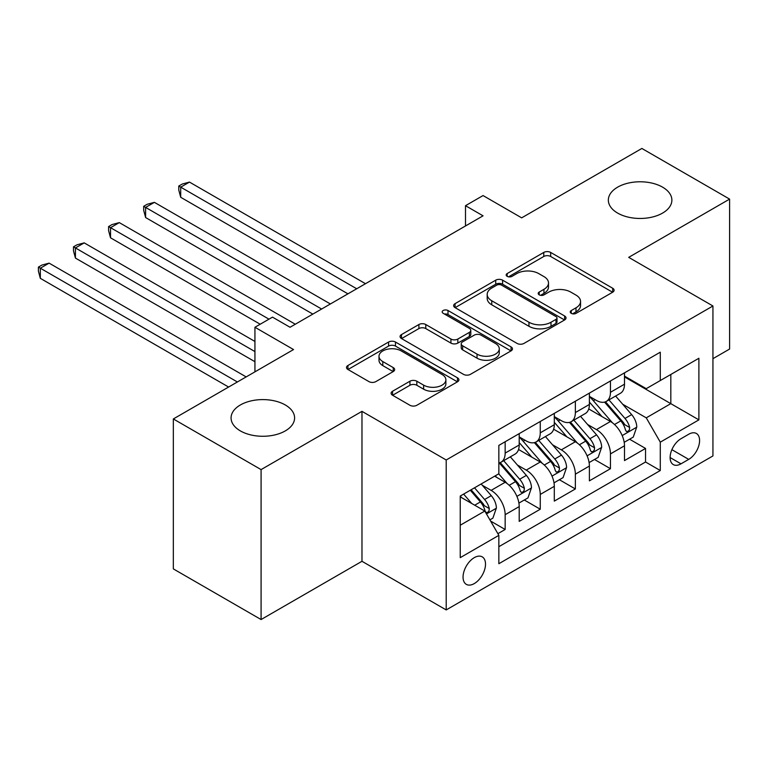 <?xml version="1.0" encoding="UTF-8"?>
<svg xmlns="http://www.w3.org/2000/svg" width="768" height="768" viewBox="0 0 768 768"><rect width="100%" height="100%" fill="white"/><g stroke="black" fill="none" stroke-linecap="round" stroke-linejoin="round"><path stroke-width="1.15" d="M571.248 313.344A3.408 1.968 0 0 0 576.067 313.344L612.672 292.214A4.867 2.813 0 0 0 614.093 290.227A4.867 2.813 0 0 0 612.672 288.23L550.666 252.432A4.867 2.813 0 0 0 543.773 252.432L507.168 273.562A3.408 1.968 0 0 0 506.17 274.954A3.408 1.968 0 0 0 507.168 276.355A3.408 1.968 0 0 0 511.997 276.355L516.73 273.619A15.59 9.005 0 0 1 538.781 273.619L543.946 276.595A15.59 9.005 0 0 1 548.506 282.96A15.59 9.005 0 0 1 543.946 289.325L539.203 292.061A3.408 1.968 0 0 0 538.205 293.453A3.408 1.968 0 0 0 539.203 294.845A3.408 1.968 0 0 0 544.032 294.845L548.765 292.109A15.59 9.005 0 0 1 570.816 292.109L575.981 295.094A15.59 9.005 0 0 1 580.55 301.459A15.59 9.005 0 0 1 575.981 307.824L571.248 310.56A3.408 1.968 0 0 0 570.25 311.952A3.408 1.968 0 0 0 571.248 313.344L571.248 310.56M285.293 404.966A31.766 18.336 0 0 0 250.675 400.992A31.766 18.336 0 0 0 231.072 417.936A31.766 18.336 0 0 0 240.374 430.906A31.766 18.336 0 0 0 274.992 434.88A31.766 18.336 0 0 0 294.595 417.936A31.766 18.336 0 0 0 285.293 404.966M662.573 187.152A31.766 18.336 0 0 0 627.955 183.178A31.766 18.336 0 0 0 608.342 200.122A31.766 18.336 0 0 0 617.645 213.091A31.766 18.336 0 0 0 652.262 217.066A31.766 18.336 0 0 0 671.875 200.122A31.766 18.336 0 0 0 662.573 187.152M474.278 583.584A15.878 9.168 120 0 0 484.656 569.587A15.878 9.168 120 0 0 482.227 556.858A15.878 9.168 120 0 0 474.278 557.645A15.878 9.168 120 0 0 463.91 571.642A15.878 9.168 120 0 0 466.339 584.371A15.878 9.168 120 0 0 474.278 583.584M392.544 391.258A4.867 2.813 0 0 0 391.114 393.245A4.867 2.813 0 0 0 392.544 395.232L409.939 405.274A4.867 2.813 0 0 0 416.832 405.274L457.478 381.811A4.867 2.813 0 0 0 458.909 379.824A4.867 2.813 0 0 0 457.478 377.827L395.472 342.029A4.867 2.813 0 0 0 388.579 342.029L347.933 365.501A4.867 2.813 0 0 0 346.502 367.488A4.867 2.813 0 0 0 347.933 369.475L368.947 381.61A4.867 2.813 0 0 0 375.84 381.61L393.235 371.568A4.867 2.813 0 0 0 394.656 369.581A4.867 2.813 0 0 0 393.235 367.594L382.81 361.574A13.027 7.526 0 0 1 378.998 356.256A13.027 7.526 0 0 1 387.043 349.306A13.027 7.526 0 0 1 401.242 350.928L442.061 374.496A13.027 7.526 0 0 1 445.882 379.824A13.027 7.526 0 0 1 437.837 386.774A13.027 7.526 0 0 1 423.629 385.142L416.832 381.216A4.867 2.813 0 0 0 409.939 381.216L392.544 391.258L392.544 395.232M712.934 358.675L729.6 349.046L729.6 199.104L641.866 148.454L521.664 217.853L483.053 195.562L465.504 205.69L483.053 215.827L290.035 327.264L272.486 317.136L254.938 327.264L254.938 371.846M261.082 469.603L261.082 619.546L361.978 561.293L361.978 411.35L261.082 469.603L173.338 418.954L293.539 349.555L254.938 327.264M361.978 411.35L446.208 459.984L712.934 305.99L712.934 455.933L446.208 609.926L446.208 459.984M729.6 199.104L628.704 257.357L712.934 305.99M517.075 343.421A4.867 2.813 0 0 0 523.968 343.421L564.614 319.958A4.867 2.813 0 0 0 566.035 317.971A4.867 2.813 0 0 0 564.614 315.974L502.608 280.176A4.867 2.813 0 0 0 495.715 280.176L455.069 303.648A4.867 2.813 0 0 0 453.638 305.635A4.867 2.813 0 0 0 455.069 307.622L517.075 343.421M444.547 314.083A3.408 1.968 0 0 1 448.003 314.563L448.003 310.512L511.046 346.906A4.867 2.813 0 0 1 512.477 348.893A4.867 2.813 0 0 1 511.046 350.88L470.4 374.352A4.867 2.813 0 0 1 463.507 374.352L401.501 338.554L401.501 334.57A4.867 2.813 0 0 0 400.07 336.566A4.867 2.813 0 0 0 401.501 338.554M401.501 334.57L418.896 324.528A4.867 2.813 0 0 1 425.789 324.528L450.931 339.053A4.867 2.813 0 0 0 457.824 339.053L469.363 332.39A4.867 2.813 0 0 0 470.794 330.394A4.867 2.813 0 0 0 469.363 328.406L443.184 313.296A3.408 1.968 0 0 1 442.186 311.904A3.408 1.968 0 0 1 444.288 310.08A3.408 1.968 0 0 1 448.003 310.512M261.082 619.546L173.338 568.896L173.338 418.954M497.885 533.683L505.162 529.478L490.598 521.069M482.314 485.29L491.126 490.378A19.853 11.462 60 0 1 505.162 514.694L519.206 506.582L519.206 521.376L540.259 509.222L524.294 499.997M517.411 465.024L526.224 470.112A19.853 11.462 60 0 1 540.259 494.429L554.304 486.326L554.304 501.11L575.357 488.957L559.392 479.741M552.509 444.768L561.322 449.856A19.853 11.462 60 0 1 575.357 474.163L589.392 466.061L589.392 480.854L610.454 468.691L610.454 453.907A19.853 11.462 -120 0 0 596.41 429.59L587.606 424.502M594.48 459.475L610.454 468.691M519.206 506.582A19.853 11.462 -120 0 0 505.162 482.275L494.64 476.189M554.304 486.326A19.853 11.462 -120 0 0 540.259 462.01L518.554 449.482M589.392 466.061A19.853 11.462 -120 0 0 575.357 441.744L553.651 429.216M688.714 434.246L680.995 438.71A15.389 8.88 120 0 0 670.944 452.266A15.389 8.88 120 0 0 673.296 464.592A15.389 8.88 120 0 0 680.995 463.834L688.714 459.379A15.389 8.88 120 0 0 698.765 445.814A15.389 8.88 120 0 0 696.403 433.488A15.389 8.88 120 0 0 688.714 434.246M460.243 525.226L484.81 511.046L498.845 535.354L498.845 563.722L660.288 470.515L660.288 442.157L646.253 417.84L622.694 404.237M498.845 535.354L460.243 557.645L460.243 496.051L498.845 473.76L498.845 445.392L660.288 352.186L660.288 380.554L698.89 358.262L698.89 419.866L660.288 442.157M519.206 436.886L526.224 440.938A19.853 11.462 60 0 0 536.15 441.917L550.186 433.814A19.853 11.462 -120 0 0 554.304 424.723L554.304 413.376M554.304 416.621L561.322 420.672A19.853 11.462 60 0 0 571.248 421.661L585.283 413.549A19.853 11.462 -120 0 0 589.392 404.467L589.392 393.12M498.845 546.701L645.542 462.01L645.542 448.435L624.49 460.589L624.49 445.795A19.853 11.462 -120 0 0 610.454 421.488L588.749 408.95M589.392 396.355L596.41 400.416A19.853 11.462 -120 0 0 606.336 401.395A19.853 11.462 -120 0 0 610.454 392.304L610.454 380.957M606.336 401.395L620.381 393.293A19.853 11.462 -120 0 0 624.49 384.202L624.49 372.854M505.162 441.744L505.162 453.091A19.853 11.462 60 0 1 501.053 462.182A19.853 11.462 60 0 1 498.845 462.979M501.053 462.182L515.088 454.08A19.853 11.462 -120 0 0 519.206 444.989L519.206 433.642M540.259 421.488L540.259 432.835A19.853 11.462 60 0 1 536.15 441.917M575.357 401.222L575.357 412.57A19.853 11.462 60 0 1 571.248 421.661M575.357 474.163L575.357 488.957M540.259 494.429L540.259 509.222M505.162 514.694L505.162 529.478M484.81 511.046L460.243 496.858M646.253 417.84L670.819 403.651L670.819 374.477L698.89 358.262M624.49 376.906L698.89 419.866M624.49 376.099L646.253 388.656L660.288 380.554M361.978 561.293L446.208 609.926M465.504 205.69L465.504 225.955M629.578 439.219L645.542 448.435M645.542 462.01L660.288 470.515M572.611 313.824L575.981 311.875A15.59 9.005 0 0 0 580.55 305.51L580.55 301.459M548.506 282.96L548.506 287.011A15.59 9.005 0 0 1 543.946 293.376L540.566 295.325M612.605 292.253L550.666 256.483A4.867 2.813 0 0 0 543.773 256.483L508.531 276.835M564.547 319.997L502.608 284.227A4.867 2.813 0 0 0 495.715 284.227L455.136 307.661M556.003 319.363A3.408 1.968 0 0 0 557.002 317.971A3.408 1.968 0 0 0 556.003 316.579L501.571 285.149A3.408 1.968 0 0 0 496.752 285.149L491.75 288.038A15.59 9.005 0 0 0 487.19 294.403A15.59 9.005 0 0 0 491.75 300.768L528.96 322.243A15.59 9.005 0 0 0 551.002 322.243L556.003 319.363L556.003 323.414A3.408 1.968 0 0 0 557.002 322.022L557.002 317.971M487.19 294.403L487.19 298.454A15.59 9.005 0 0 0 491.75 304.819L491.75 300.768M556.003 323.414L551.002 326.294A15.59 9.005 0 0 1 528.96 326.294L491.75 304.819M401.568 338.592L418.896 328.579L418.896 324.528M470.794 330.394L470.794 334.454A4.867 2.813 0 0 1 469.363 336.442L457.824 343.104A4.867 2.813 0 0 1 450.931 343.104L425.789 328.579A4.867 2.813 0 0 0 418.896 328.579M448.003 314.563L510.979 350.918M477.024 354.115A13.027 7.526 0 0 0 491.232 355.747A13.027 7.526 0 0 0 499.277 348.797A13.027 7.526 0 0 0 495.456 343.478L481.075 335.174A4.867 2.813 0 0 0 474.182 335.174L462.643 341.837A4.867 2.813 0 0 0 461.222 343.824A4.867 2.813 0 0 0 462.643 345.811L477.024 354.115L477.024 358.166A13.027 7.526 0 0 0 491.232 359.798A13.027 7.526 0 0 0 499.277 352.848L499.277 348.797M461.222 343.824L461.222 347.875A4.867 2.813 0 0 0 462.643 349.862L462.643 345.811M477.024 358.166L462.643 349.862M445.882 379.824L445.882 383.875A13.027 7.526 0 0 1 437.837 390.826A13.027 7.526 0 0 1 423.629 389.194L416.832 385.267A4.867 2.813 0 0 0 409.939 385.267L392.611 395.27M378.998 356.256L378.998 360.307A13.027 7.526 0 0 0 382.81 365.626L382.81 361.574M393.168 371.606L382.81 365.626M457.411 381.85L395.472 346.09A4.867 2.813 0 0 0 388.579 346.09L348 369.514M624.192 442.32L633.264 437.088L636.768 426.95A13.152 7.594 -120 0 0 631.651 414.605L615.619 396.038M612.403 422.765L593.386 400.752A37.968 21.917 -120 0 0 589.392 396.576M601.978 416.592L591.341 404.275A31.517 18.192 -120 0 0 589.392 402.154M365.482 283.699L189.485 182.093L180.71 187.152L180.71 197.29L347.942 293.837M604.55 402.106L620.774 420.883A13.152 7.594 60 0 1 625.459 429.946L626.419 431.51L628.195 431.261L629.386 429.811L629.674 427.517A13.152 7.594 -120 0 0 624.979 418.454L608.947 399.888M605.501 401.798L622.934 421.978A6.701 3.869 60 0 1 624.624 424.598L629.674 427.517M180.71 197.29L178.781 190.09L178.781 186.038L356.717 288.768M178.781 186.038L182.294 184.013L189.485 182.093M589.104 462.586L598.166 457.354L601.68 447.216A13.152 7.594 -120 0 0 596.554 434.87L580.522 416.304M577.306 443.03L558.288 421.018A37.968 21.917 -120 0 0 554.304 416.842M566.88 436.848L556.243 424.541A31.517 18.192 -120 0 0 554.304 422.419M330.394 303.965L154.387 202.349L145.613 207.418L145.613 217.546L312.845 314.093M569.453 422.371L585.677 441.149A13.152 7.594 60 0 1 590.362 450.211L591.322 451.766L593.098 451.517L594.288 450.077L594.576 447.782A13.152 7.594 -120 0 0 589.891 438.72L573.85 420.154M570.413 422.064L587.837 442.243A6.701 3.869 60 0 1 589.526 444.864L594.576 447.782M145.613 217.546L143.683 210.355L143.683 206.304L321.619 309.034M143.683 206.304L147.197 204.278L154.387 202.349M554.006 482.851L563.069 477.61L566.582 467.482A13.152 7.594 -120 0 0 561.456 455.126L545.424 436.56M542.208 463.296L523.19 441.274A37.968 21.917 -120 0 0 519.206 437.098M531.782 457.114L521.146 444.797A31.517 18.192 -120 0 0 519.206 442.685M295.296 324.23L119.299 222.614L110.525 227.683L110.525 237.811L260.198 324.23M534.365 442.637L550.579 461.414A13.152 7.594 60 0 1 555.274 470.467L556.224 472.032L558 471.782L559.19 470.333L559.478 468.038A13.152 7.594 -120 0 0 554.794 458.976L538.752 440.41M535.315 442.33L552.739 462.499A6.701 3.869 60 0 1 554.429 465.12L559.478 468.038M110.525 237.811L108.595 230.621L108.595 226.56L268.973 319.162M108.595 226.56L112.099 224.534L119.299 222.614M518.909 503.107L527.981 497.875L531.485 487.738A13.152 7.594 -120 0 0 526.368 475.392L510.326 456.826M507.12 483.552L498.72 473.837M496.685 477.379L495.322 475.795M254.938 341.453L84.202 242.88L75.427 247.939L75.427 258.077L254.938 361.709M499.267 462.893L515.482 481.67A13.152 7.594 60 0 1 520.176 490.733L521.126 492.288L522.912 492.038L524.102 490.598L524.381 488.304A13.152 7.594 -120 0 0 519.696 479.242L503.664 460.675M500.218 462.586L517.651 482.765A6.701 3.869 60 0 1 519.331 485.386L524.381 488.304M75.427 258.077L73.498 250.877L73.498 246.826L254.938 351.581M73.498 246.826L77.002 244.8L84.202 242.88M489.898 519.859L492.883 518.131L496.387 508.003A13.152 7.594 -120 0 0 491.27 495.658L481.171 483.965M471.754 503.501L463.622 494.093M461.597 497.635L460.243 496.08M246.163 376.906L49.104 263.136L40.33 268.205L40.33 278.333L228.614 387.043M470.294 490.243L480.394 501.936A13.152 7.594 60 0 1 485.078 510.998L486.038 512.554L487.814 512.304L489.005 510.854L489.293 508.56A13.152 7.594 -120 0 0 484.598 499.507L474.509 487.814M471.11 489.773L482.554 503.03A6.701 3.869 60 0 1 484.243 505.651L489.293 508.56M40.33 278.333L38.4 271.142L38.4 267.091L237.389 381.974M38.4 267.091L41.914 265.066L49.104 263.136M491.126 490.378L505.162 482.275M526.224 470.112L540.259 462.01M561.322 449.856L575.357 441.744M596.41 429.59L610.454 421.488M610.454 392.304L624.49 384.202M505.162 453.091L519.206 444.989M540.259 432.835L554.304 424.723M575.357 412.57L589.392 404.467M610.454 453.907L624.49 445.795M671.885 449.664L688.714 459.379M670.118 457.555L680.995 463.834M575.981 311.875L575.981 307.824M539.203 294.845L539.203 292.061M543.946 293.376L543.946 289.325M507.168 276.355L507.168 273.562M543.773 256.483L543.773 252.432M550.666 256.483L550.666 252.432M612.672 292.214L612.672 288.23M455.069 307.622L455.069 303.648M495.715 284.227L495.715 280.176M502.608 284.227L502.608 280.176M564.614 319.958L564.614 315.974M528.96 326.294L528.96 322.243M551.002 326.294L551.002 322.243M425.789 328.579L425.789 324.528M450.931 343.104L450.931 339.053M457.824 343.104L457.824 339.053M469.363 336.442L469.363 332.39M511.046 350.88L511.046 346.906M409.939 385.267L409.939 381.216M416.832 385.267L416.832 381.216M423.629 389.194L423.629 385.142M393.235 371.568L393.235 367.594M347.933 369.475L347.933 365.501M388.579 346.09L388.579 342.029M395.472 346.09L395.472 342.029M457.478 381.811L457.478 377.827M622.186 435.581L636.682 427.21M593.386 400.752L595.19 399.706M624.979 418.454L631.651 414.605M614.496 424.512L620.774 420.883M587.098 455.837L601.594 447.475M558.288 421.018L560.102 419.971M589.891 438.72L596.554 434.87M579.398 444.768L585.677 441.149M552 476.102L566.496 467.731M523.19 441.274L525.005 440.227M554.794 458.976L561.456 455.126M544.31 465.034L550.579 461.414M516.902 496.368L531.398 487.997M519.696 479.242L526.368 475.392M509.213 485.299L515.482 481.67M486.48 513.926L496.301 508.253M484.598 499.507L491.27 495.658M474.71 505.21L480.394 501.936"/></g></svg>
